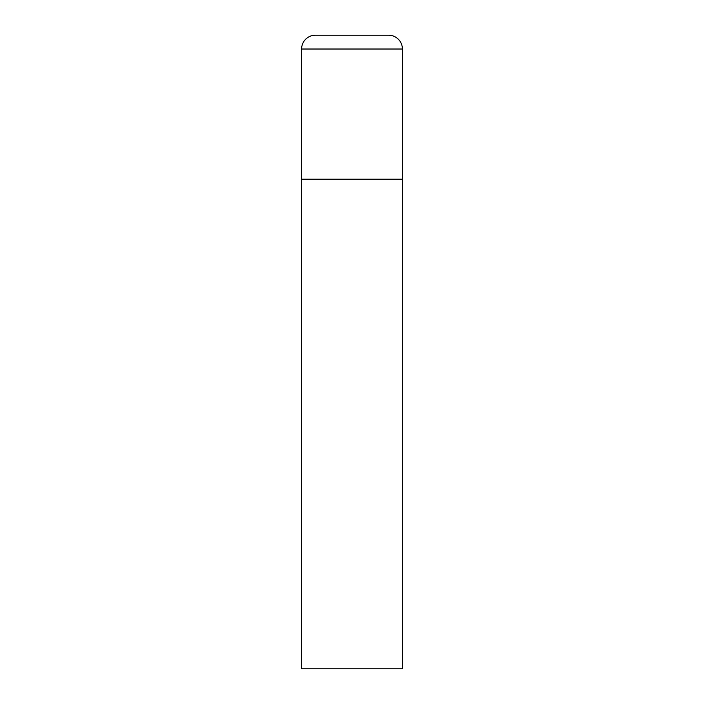 <?xml version="1.0" encoding="UTF-8"?>
<svg xmlns="http://www.w3.org/2000/svg" width="704" height="704" viewBox="0 0 704 704"><rect width="100%" height="100%" fill="white"/><g stroke="black" fill="none" stroke-linecap="round" stroke-linejoin="round"><path stroke-width="1.06" d="M301.602 49.025L301.602 668.8L402.398 668.8L402.398 179.203L301.602 179.203L402.398 179.203L402.398 49.025A13.825 13.825 0 0 0 388.573 35.2L315.427 35.2A13.825 13.825 0 0 0 301.602 49.025L402.398 49.025"/></g></svg>
